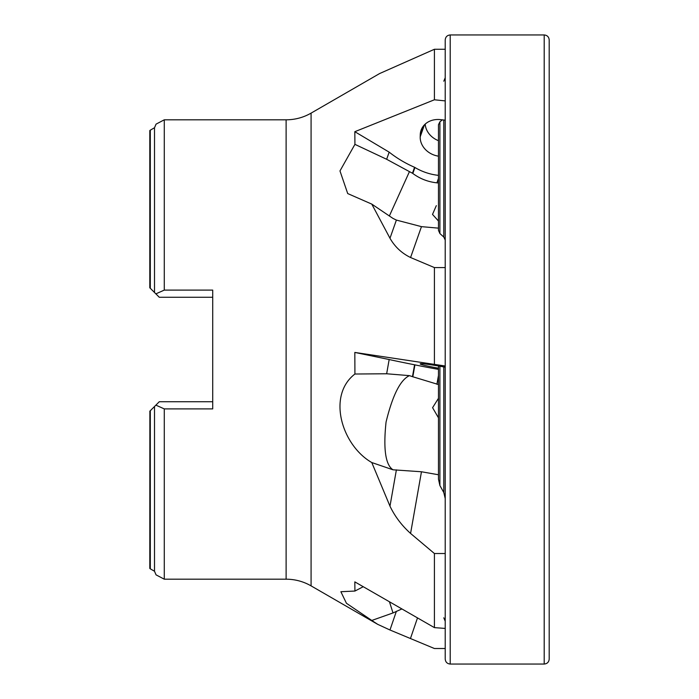 <?xml version="1.0" encoding="UTF-8"?>
<svg xmlns="http://www.w3.org/2000/svg" width="699" height="699" viewBox="0 0 699 699"><rect width="100%" height="100%" fill="white"/><g stroke="black" fill="none" stroke-linecap="round" stroke-linejoin="round"><path stroke-width="1.05" d="M445.219 100.901L434.411 99.782L354.83 131.692L389.168 152.146A99.861 85.173 -160.6 0 0 414.568 167.288L414.926 167.498A49.935 42.587 -160.6 0 0 438.474 175.362M445.219 39.939C445.516 36.907 447.177 35.247 450.208 34.95L450.208 664.05C447.177 663.753 445.516 662.093 445.219 659.061L445.219 39.939L445.219 49.271L434.411 49.271L434.411 99.782M445.219 366.005L354.83 352.436L389.168 359.531A99.861 5.146 -170 0 0 414.568 364.791L414.926 364.861A49.935 2.578 -170 0 0 438.474 369.36M445.219 267.577L434.411 267.577L434.411 364.1M423.245 126.231L420.256 134.715A19.974 17.038 -160.6 0 1 421.078 130.232A19.974 17.038 -160.6 0 1 440.405 119.625L445.219 120.158L445.219 240.037L443.795 237.048L439.898 233.545L438.474 230.373L438.474 228.145L421.462 226.642L396.385 220.08L393.004 218.429L371.789 204.108L347.709 193.562L339.976 170.932L354.926 144.352L354.83 131.692M389.343 216.017L409.448 171.631L386.652 159.276L354.926 144.352M414.568 167.288L412.471 173.23L409.448 171.631M412.471 173.23L412.821 173.483C420.029 178.787 428.059 181.906 436.91 182.832L438.474 182.972M438.474 221.024L432.515 214.41L436.316 205.655M445.219 659.061L445.219 628.436L434.411 627.623L354.83 581.874L354.926 591.048L340.876 591.721L346.442 603.281L371.789 620.45L393.004 612.944L389.465 601.822M445.219 553.521L434.411 553.521L434.411 627.623M438.474 474.761L421.462 471.764L393.004 469.798C385.507 464.957 383.192 449.046 386.058 422.065C392.585 395.25 400.387 379.775 409.448 375.643L386.652 373.773L354.926 374.017L354.83 352.436M414.568 364.791L412.471 376.665L409.448 375.643M412.471 376.665L438.474 384.546M438.474 417.819L432.576 407.683L438.474 398.308M445.219 648.515L434.411 648.515L389.981 630L377.696 624.338L371.789 620.45M401.873 608.951L393.004 612.944M445.219 367.176L440.405 366.32A19.974 1.031 -170 0 0 420.256 363.786L420.195 363.908A19.974 1.031 -170 0 0 420.186 363.926A19.974 1.031 -170 0 0 438.474 368.198M445.219 498.509L443.795 492.542L439.898 485.543L438.474 479.208L438.474 365.979M434.411 553.521L410.575 533.433C401.724 525.473 394.865 516.386 389.981 506.163L371.789 462.546C341.837 445.342 326.748 395.625 354.926 374.017M425.21 124.099A19.974 17.038 -160.6 0 0 438.474 140.674M438.474 133.186L438.474 124.71L439.898 121.818L442.38 119.844M420.256 134.715L420.195 136.864A19.974 17.038 -160.6 0 0 438.474 156.165M434.411 267.577L410.575 257.52C401.724 253.23 394.865 246.808 389.981 238.245L371.789 204.108M434.411 49.271L379.618 73.552L311.081 113.124C303.349 117.546 295.03 119.774 286.118 119.809L286.118 579.191C295.03 579.226 303.349 581.454 311.081 585.876L377.696 624.338M386.652 159.276L389.168 152.146M371.789 462.546L393.004 469.798M386.652 373.773L389.168 359.531M363.227 586.714L354.926 591.048M212.714 401.733L159.285 401.733L150.302 410.715L150.302 568.837L149.804 568.427L149.874 411.143M150.302 410.715L149.804 411.213M154.505 406.512L154.505 571.249L156.052 574.858L164.282 579.191L286.118 579.191M155.877 405.14L164.282 408.898L212.714 408.898L212.714 290.102L164.282 290.102L155.877 293.86L159.285 297.267L212.714 297.267M150.302 288.285L149.804 287.787L149.804 130.573L150.302 130.163L150.302 288.285L155.877 293.86M150.302 130.163L154.505 127.751L154.505 292.488M154.505 127.751L156.052 124.142L164.282 119.809L286.118 119.809M149.804 287.787L149.804 229.412M438.474 124.71L438.474 230.373M450.208 34.95L544.206 34.95C547.247 35.247 548.907 36.916 549.196 39.957L549.196 659.043M410.575 638.152L417.495 617.925M410.575 533.433L421.462 471.764M424.433 124.85L420.195 136.864M410.575 257.52L421.462 226.642M311.081 113.124L311.081 585.876M164.282 408.898L164.282 579.191M164.282 119.809L164.282 290.102M389.981 630L396.385 611.284M436.91 384.275L438.474 375.407M412.821 376.805L414.926 364.861M389.981 506.163L396.385 469.877M436.91 182.832L438.474 178.394M412.821 173.483L414.926 167.498M389.981 238.245L396.385 220.08M439.898 366.232L439.898 485.543M439.898 121.818L439.898 233.545M443.795 366.923L443.795 492.542M443.795 120.001L443.795 237.048M544.206 34.95L544.206 664.05C547.238 663.753 548.907 662.093 549.196 659.061L549.196 39.939M150.302 568.837L154.505 571.249M443.795 617.794L445.219 621.28M443.795 81.206L445.219 77.72M450.208 664.05L544.206 664.05"/></g></svg>
